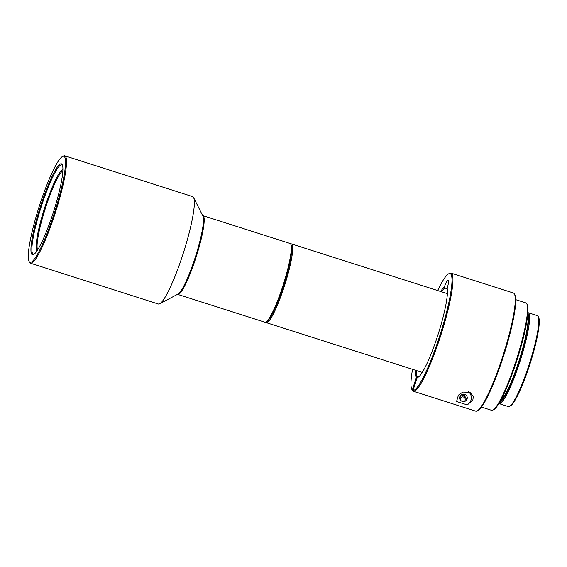 <?xml version="1.0" encoding="UTF-8"?>
<svg xmlns="http://www.w3.org/2000/svg" width="567" height="567" viewBox="0 0 567 567"><rect width="100%" height="100%" fill="white"/><g stroke="black" fill="none" stroke-linecap="round" stroke-linejoin="round"><path stroke-width="0.85" d="M460.014 396.694A3.756 3.714 -62.9 0 1 466.031 400.649M464.309 401.549A2.629 2.601 117.1 0 0 464.139 397.354A2.629 2.601 117.1 0 0 460.071 399.296M266.391 321.737A40.59 6.003 -72.3 0 0 283.883 284.882A40.59 6.003 -72.3 0 0 290.963 244.703M290.637 243.966A41.341 6.109 107.7 0 1 291.438 243.895A41.341 6.109 107.7 0 1 284.698 285.137A41.341 6.109 107.7 0 1 266.313 322.666A41.341 6.109 107.7 0 1 265.696 322.148M538.182 316.464L538.65 317.392A46.976 6.946 107.7 0 1 530.159 363.44A46.976 6.946 107.7 0 1 510.413 405.901L509.499 406.39A47.734 7.052 -72.3 0 0 529.557 363.249A47.734 7.052 -72.3 0 0 538.182 316.464A47.734 7.052 -72.3 0 0 537.502 315.699A47.734 7.052 -72.3 0 0 537.339 315.635L528.132 312.693A47.734 7.052 107.7 0 1 520.35 360.314A47.734 7.052 107.7 0 1 499.123 403.64A47.734 7.052 107.7 0 1 498.96 403.576A47.734 7.052 107.7 0 1 498.91 403.548M481.454 407.078L491.539 410.295A56.374 8.335 -72.3 0 0 492.914 410.069A56.374 8.335 -72.3 0 0 516.608 359.124A56.374 8.335 -72.3 0 0 526.8 303.862A56.374 8.335 -72.3 0 0 525.992 302.955A56.374 8.335 -72.3 0 0 525.807 302.877L515.722 299.667M507.855 341.688A56.374 8.335 107.7 0 1 499.378 368.259M526.8 303.862L527.267 304.791A55.623 8.221 107.7 0 1 517.21 359.315A55.623 8.221 107.7 0 1 493.836 409.587L492.914 410.069M500.654 400.522A45.098 6.669 -72.3 0 0 519.273 359.967A45.098 6.669 -72.3 0 0 527.579 316.131M499.435 402.669A46.976 6.946 -72.3 0 0 519.535 360.052A46.976 6.946 -72.3 0 0 527.827 313.671M499.123 403.64L508.33 406.582A47.734 7.052 -72.3 0 0 509.499 406.39M202.66 215.609A41.341 6.109 107.7 0 1 202.908 215.651A41.341 6.109 107.7 0 1 196.168 256.901A41.341 6.109 107.7 0 1 177.783 294.429A41.341 6.109 107.7 0 1 177.556 294.316M177.783 294.429L264.895 322.219A41.341 6.109 -72.3 0 0 265.909 322.049A41.341 6.109 -72.3 0 0 282.976 285.648A41.341 6.109 -72.3 0 0 290.751 244.164A41.341 6.109 -72.3 0 0 290.02 243.441L202.908 215.651M290.751 244.164L291.218 245.093A40.59 6.003 107.7 0 1 283.578 285.825A40.59 6.003 107.7 0 1 266.823 321.567L265.909 322.049M418.51 376.963L417.397 376.608L416.454 377.098L412.294 389.983L413.435 391.138M412.769 390.925A62.016 9.164 107.7 0 1 412.237 390.188L411.777 389.26A61.264 9.058 -72.3 0 0 412.294 389.983M413.045 390.372A61.264 9.058 -72.3 0 0 441.665 329.703A61.264 9.058 -72.3 0 0 448.589 273.84L449.511 273.358A62.016 9.164 107.7 0 1 451.027 273.11A62.016 9.164 107.7 0 1 441.112 334.353A62.016 9.164 107.7 0 1 413.52 391.315L413.045 390.372L417.206 377.48L418.148 376.991A46.976 6.946 -72.3 0 0 418.609 376.935M477.173 410.905A62.016 9.164 -72.3 0 0 503.241 354.857A62.016 9.164 -72.3 0 0 514.446 294.067L514.914 294.996A61.264 9.058 107.7 0 1 503.843 355.048A61.264 9.058 107.7 0 1 478.094 410.416L477.173 410.905A62.016 9.164 -72.3 0 1 475.848 411.195L413.52 391.315M514.446 294.067A62.016 9.164 -72.3 0 0 513.355 292.99L451.027 273.11M467.088 404.873L472.779 400.493L473.339 396.56L469.965 392.321L462.807 392.081L458.412 395.171L456.555 401.507L467.088 404.873A7.895 7.803 -62.9 0 0 468.477 391.74M461.942 394.512A3.756 3.714 -62.9 0 1 461.992 394.965M463.997 395.986A3.756 3.714 117.1 0 0 463.395 394.143M463.863 394.15A3.756 3.714 -62.9 0 1 464.749 396.432M440.679 291.502A47.734 7.052 107.7 0 1 444.322 286.994L444.748 287.986A46.976 6.946 -72.3 0 0 441.601 291.799M416.476 370.57A46.976 6.946 -72.3 0 0 417.397 376.608M444.748 287.986L447.257 288.787M416.454 377.098A47.734 7.052 107.7 0 1 415.547 370.272M417.206 377.48A47.734 7.052 107.7 0 0 418.134 377.246A47.734 7.052 107.7 0 0 437.441 336.429A47.734 7.052 107.7 0 0 447.2 288.468A11.276 1.666 -72.3 0 0 448.178 280.105A11.276 1.666 -72.3 0 0 444.322 286.994M448.589 273.84A61.264 9.058 -72.3 0 0 437.667 290.545M412.542 369.315A61.264 9.058 -72.3 0 0 411.777 389.26M464.692 394.313A3.756 3.714 -62.9 0 1 466.839 399.579A3.756 3.714 -62.9 0 1 459.993 396.758A3.756 3.714 -62.9 0 1 464.692 394.313M62.483 165.174A46.976 6.946 -72.3 0 0 61.909 164.756A46.976 6.946 -72.3 0 0 41.37 206.31A46.976 6.946 -72.3 0 0 33.354 254.271A46.976 6.946 -72.3 0 0 34.063 254.264M39.506 205.495A55.623 8.221 -72.3 0 0 29.037 261.309A55.623 8.221 -72.3 0 0 54.758 211.789A55.623 8.221 -72.3 0 0 62.469 156.52A55.623 8.221 -72.3 0 0 39.506 205.495M40.562 206.034A47.734 7.052 107.7 0 1 62.271 164.65A47.734 7.052 107.7 0 1 53.645 211.434A47.734 7.052 107.7 0 1 33.588 254.569A47.734 7.052 107.7 0 1 40.562 206.034M30.498 263.223L158.342 304.004A56.374 8.335 -72.3 0 0 159.717 303.777A56.374 8.335 -72.3 0 0 182.992 254.136A56.374 8.335 -72.3 0 0 193.602 197.571A56.374 8.335 -72.3 0 0 192.603 196.586L64.766 155.805A56.374 8.335 107.7 0 1 55.573 212.044A56.374 8.335 107.7 0 1 30.498 263.223A56.374 8.335 107.7 0 1 29.505 262.238L29.037 261.309M62.469 156.52L63.391 156.031A56.374 8.335 107.7 0 1 64.766 155.805M193.602 197.571L202.929 216.147A41.341 6.109 107.7 0 1 195.147 257.631A41.341 6.109 107.7 0 1 178.081 294.039L159.717 303.777M37.791 250.274L36.664 251.344M36.855 250.763A42.844 6.336 107.7 0 1 44.587 208.004A42.844 6.336 107.7 0 1 62.909 169.59M62.859 170.752A42.093 6.223 -72.3 0 0 45.247 208.755A42.093 6.223 -72.3 0 0 37.599 249.934M464.224 396.106L461.545 394.738M447.398 293.649L291.438 243.895M422.266 372.42L266.313 322.666"/></g></svg>
